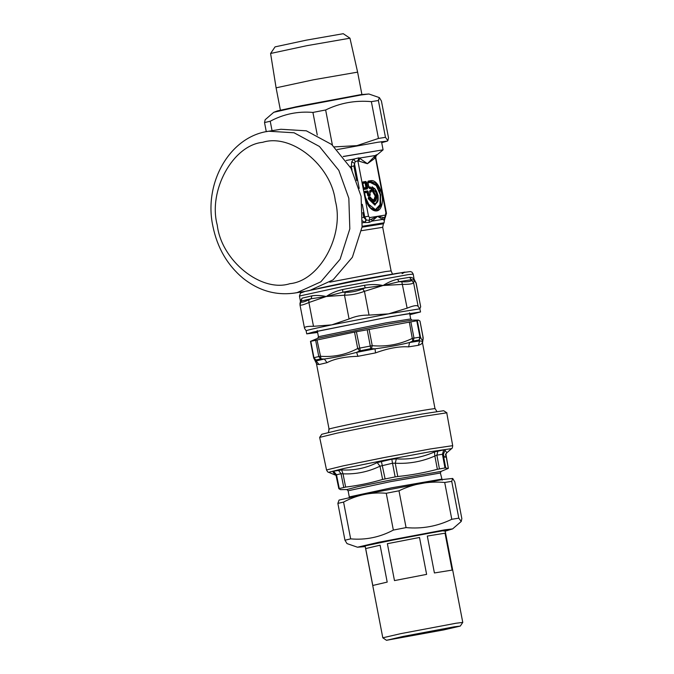 <?xml version="1.0" encoding="UTF-8"?>
<svg xmlns="http://www.w3.org/2000/svg" width="674" height="674" viewBox="0 0 674 674"><rect width="100%" height="100%" fill="white"/><g stroke="black" fill="none" stroke-linecap="round" stroke-linejoin="round"><path stroke-width="1.01" d="M452.692 445.657L446.752 412.817L424.443 416.212L378.038 424.831L337.152 433.112L319.661 437.392L326.528 469.955L343.361 465.818L384.374 457.503L430.357 448.96L452.692 445.657C452.532 447.519 452.178 448.505 451.622 448.614L446.854 452.743L445.017 450.24L443.703 449.895L434.469 451.942C422.253 457.41 409.539 459.727 396.329 458.884L391.821 459.213L377.196 462.591C366.049 468.152 354.187 470.604 341.592 469.938L333.605 471.219L333.007 471.943L334.852 474.462M396.329 458.884L395.259 463.232L392.521 463.232L395.149 476.906L397.761 476.51C411.157 475.153 424.359 472.752 437.367 469.306L444.966 467.95L448.345 468.371L441.074 471.412L440.383 473.005L442.211 480.132M395.149 476.906L382.613 479.45C370.489 483.031 358.172 485.575 345.636 487.075L338.845 488.667L339.249 488.431L336.503 474.782L336.174 475.414L336.503 474.782L341.027 473.721L343.757 487.378M445.017 450.24L443.281 454.664L442.439 454.259L436.887 455.152L434.865 456.02L437.367 469.306M391.821 459.213L392.521 463.232L379.993 466.189L382.613 479.45M341.592 469.938L343.015 473.814L341.027 473.721L338.297 470.123M447.907 468.413L448.345 468.371L445.91 455.076C445.607 458.076 444.73 457.941 443.281 454.664L445.716 467.958M445.388 454.723L445.91 455.076L445.388 454.723M441.116 471.396L390.027 480.149L357.768 486.704L346.874 489.551L340.496 489.661L338.845 488.667M434.469 451.942L434.865 456.02C422.244 461.555 409.051 463.965 395.259 463.232L397.761 476.51M377.196 462.591L379.993 466.189C368.282 471.859 355.965 474.403 343.015 473.814L345.636 487.075M333.007 471.943L336.124 475.204M445.826 454.133L445.91 455.076M319.67 437.367L321.776 434.267L338.533 430.189L377.752 422.244L422.261 413.979L443.661 410.719L446.955 412.859M316.561 363.311C316.081 363.926 316.923 364.331 319.097 364.533L327 362.679L324.371 359.015L320.588 358.88L315.87 359.983L313.924 357.582L310.79 341.322L354.541 332.088L416.793 320.79L418.318 320.057L419.986 321.077L423.146 337.489C422.969 341.019 422.076 340.884 420.475 337.067L412.454 338.356C399.758 344.473 386.354 346.916 372.242 345.678L357.7 348.492C345.888 354.751 333.377 357.33 320.158 356.234L313.629 357.768L310.47 341.356L317.749 338.306L318.44 336.714L317.26 330.563M422.825 337.506L423.205 338.255L422.514 342.965L435 408.688C435.185 408.099 403.692 413.609 377.726 418.697C351.373 423.769 324.716 429.557 329.257 429.22M313.924 357.582L310.47 341.364M321.068 358.863L316.999 339.831M327 362.679C334.414 358.795 344.717 356.672 357.911 356.31L375.536 352.898L375.014 348.803L370.776 348.66L359.655 350.901L357.7 348.492L354.541 332.088M371.45 348.618L372.242 345.678L369.082 329.274M375.536 352.898C388.165 348.256 399.202 346.251 408.646 346.866L418.36 345.299L419.7 340.884L419.085 339.991L412.783 341.095L409.295 321.953M419.287 340.041L420.475 337.067L417.316 320.656M315.87 359.983L313.629 357.768L316.409 363.404L329.072 429.169L328.39 432.615M418.36 345.299C420.761 344.507 422.084 343.664 422.303 342.771L422.514 342.965M359.655 350.901L356.622 352.367L375.014 348.803C387.533 347.194 399.05 345.096 409.565 342.518L419.7 340.884L422 341.246M315.777 360.101L316.123 360.952L324.371 359.015C334.178 357.667 344.928 355.451 356.622 352.367L357.911 356.31M412.783 341.095L409.565 342.518L408.646 346.866M315.971 361.769L316.123 360.952L319.097 364.533M414.215 280.064L411.46 279.718L411.376 280.266L413.566 282.617L418.141 306.4C417.164 304.968 413.491 305.558 407.138 308.17L401.814 281.808L399.101 281.707L383.051 285.506L365.207 287.874L362.696 288.927L364.449 291.328C357.827 293.839 351.179 295.128 344.49 295.195L345.358 292.289L342.796 292.221L326.25 296.509C330.757 293.342 336.225 291.008 342.67 289.517L364.491 285.287C371.172 284.243 377.364 284.318 383.051 285.506C387.963 282.389 392.782 280.308 397.492 279.28L409.531 277.343C411.865 277.191 413.415 278.084 414.198 280.013L413.246 274.124L408.385 274.588L342.291 286.644L299.45 296.038L300.486 293.055L305.221 291.345M414.299 280.468L413.566 282.617C413.103 283.855 409.43 284.445 402.555 284.386L383.051 285.506L364.449 291.328L369.032 315.112C361.896 314.952 355.24 316.241 349.073 318.979L344.49 295.195L326.25 296.509L311.152 298.742L308.835 299.82L308.911 302.525C302.997 305.069 300.014 305.76 299.964 304.623M300.444 301.168L302.07 298.161L301.101 301.101L311.152 298.742L311.851 295.869C316.055 295.17 320.858 295.389 326.25 296.509L308.911 302.525L313.494 326.317C307.066 326.174 304.084 326.873 304.547 328.406L299.964 304.8L301.059 301.64L301.101 301.101L300.419 301.219M414.266 279.44L416.17 283.223L420.677 306.796L415.883 282.33M416.17 283.223L414.375 280.468M317.623 332.459L306.729 333.866L313.368 332.029L390.297 316.729L420.534 311.952L409.893 314.691M409.868 314.547L416.667 312.669L405.992 314.084L380.861 318.549L314.96 331.835L310.579 333.099L317.597 332.316M304.547 328.406L306.24 330.833C305.735 330.487 314.227 328.499 331.709 324.876L389.707 313.654L419.835 308.827L420.534 311.952M418.141 306.4L419.91 308.919M419.835 308.827L420.677 306.796M369.032 315.112L388.51 313.873L407.138 308.17M313.494 326.317L331.709 324.876L349.073 318.979M342.67 289.517L342.796 292.221L365.207 287.874L364.491 285.287M397.492 279.28L399.101 281.707L411.46 279.718L409.531 277.343M294.69 293.038C275.927 295.692 258.673 290.73 242.91 278.135C227.239 264.933 217.23 247.611 212.874 226.169C203.472 182.932 229.767 136.443 268.648 131.236L280.906 129.265L306.333 130.815L331.709 144.506L351.078 168.39L361.096 196.311L362.081 226.902L352.376 257.257L333.057 279.87L309.417 290.612L306.948 291.067L294.69 293.038L297.158 292.583L320.799 281.842L340.117 259.229L349.823 228.874L348.837 198.282L338.82 170.362L319.451 146.477L294.083 132.786L268.648 131.236L266.171 131.691M329.771 282.162L385.528 271.571L391.097 270.897L392.512 274.116L352.544 281.033L318.692 288.329M343.285 156.545L383.085 149.813L343.218 156.461M371.18 198.291L372.343 200.085L374.702 200.869L376.269 196.083L373.169 190.439L373.11 187.667L372.124 186.782L371.61 187.962L372.183 190.961L375.595 196.058L374.137 200.507L372.2 199.934M371.61 187.962L372.941 191.467L373.75 190.338L373.354 188.265C378.106 189.402 379.925 202.394 375.469 203.438C373.278 203.86 371.433 202.259 369.942 198.636L371.079 198.451C375.367 207.996 380.052 193.758 373.75 190.338L372.183 190.961M372.309 187.178L371.997 187.894L373.354 188.265L373.11 187.667L375.056 188.981L378.097 195.932L377.651 201.577L375.401 204.129L369.411 198.914L369.588 198.03L369.942 198.636L369.411 198.914L368.577 198.535L375.005 204.711L377.499 201.973L377.937 195.797L374.752 188.669L372.309 187.178M368.206 198.687L368.771 197.693L370.734 197.844L371.079 198.451L370.422 197.423L368.543 197.288L368.206 198.687L374.955 205.174L378.207 199.015M370.195 197.019L370.852 197.811L370.195 197.019L368.543 197.288M364.457 193.042L367.001 192.183L368.29 195.687L369.891 195.426L370.186 194.584M367.827 182.797L370.279 181.955L376.53 185.182L380.7 194.727L380.347 205.006L375.679 209.985L370.312 207.735M370.953 187.97L370.136 186.9L368.754 187.119L368.981 187.524L368.661 187.128M370.136 186.9L370.363 187.305L368.981 187.524L369.563 188.568L370.944 188.341L371.323 190.295L369.933 190.523L370.034 194.213L368.956 194.39L367.659 190.885L364.752 191.357L364.364 192.537L365.257 197.187C367.381 210.212 378.636 216.025 381.56 205.604C385.199 196.067 377.693 178.863 370.683 180.699L368.122 181.112L367.734 182.292L368.754 187.574L369.563 188.568M370.944 187.894L370.363 187.305L371.079 188.332L371.18 191.509L371.475 190.666M369.638 192.208L369.79 191.736L369.731 192.2L371.113 191.972L371.408 190.801M371.18 191.509L369.79 191.736L369.841 191.222L369.933 194.912L368.855 195.089L368.366 194.491L367.886 191.98L366.934 192.646L368.223 196.151L369.824 195.89L370.119 194.719M368.223 196.151L368.956 194.39L367.414 195.157M368.467 191.879L367.566 191.585L364.364 192.537L365.392 197.17L370.456 207.895L372.899 209.766L377.667 209.85L380.987 205.225L379.681 189.158L375.485 183.126L370.582 181.399L370.211 182.418L376.269 185.544L380.305 194.794L379.968 204.753L375.443 209.589L367.338 203.211M364.752 191.357L364.491 192.2M370.211 182.418L367.911 182.789L368.029 181.812L367.734 182.292L368.889 187.566L370.59 187.734L370.944 188.341L370.59 187.734M370.683 180.699L370.582 181.399L367.861 181.963M371.222 190.995L369.681 191.694M370.169 194.205L369.891 195.426M362.646 183.631L365.19 182.772L365.51 183.168L366.193 187.979L363.48 187.962M367.675 187.751L365.957 187.574L366.934 188.324L367.094 187.852L366.075 182.57L365.123 183.235L365.957 187.574L363.572 187.953L364.381 189.402L367.288 188.931L367.675 187.751L366.656 182.469L365.847 181.475L362.941 181.946L362.553 183.126L363.572 188.408L364.381 189.402M366.656 182.469L365.755 182.174L362.797 183.16L362.848 182.646L362.688 183.117L363.707 188.4L366.934 188.324L367.288 188.931M365.847 181.475L365.755 182.174L362.688 183.117L364.027 188.796M362.663 220.92L364.769 222.572L366.37 220.078L364.727 216.927L363.749 217.323L366.083 219.977L369.04 220.331L377.541 216.329L384.846 217.786L385.52 216.994M375.595 158.331L385.991 213.405L385.536 213.574M364.769 222.572L369.082 222.428L371.989 221.123L377.541 216.329L383.767 220.061L384.601 219.379L386.497 213.346L375.789 157.724L376.092 155.686M385.991 213.405L383.767 220.061M385.452 215.057L369.638 217.601L369.082 222.428M369.638 217.601L368.51 216.219L364.727 216.927L362.3 204.34M376.143 155.643L376.336 155.458C377.12 154.616 376.968 154.498 375.881 155.096L367.414 163.715L358.989 157.817L357.843 160.808L355.223 161.608L353.875 166.023L356.681 180.598M364.659 192.056L364.609 192.57L367.001 192.183L367.659 190.885M368.029 181.812L368.122 181.112M369.841 191.222L369.933 190.523M362.848 182.646L362.941 181.946M375.881 155.096L375.317 157.994L367.414 163.715L357.843 160.808L368.51 216.219M382.925 149.982L376.185 155.593M358.989 157.817L353.858 159.072L355.223 161.608M374.474 158.457L375.047 155.559L359.908 157.994L358.804 160.976M346.183 160.488L353.858 159.072L351.693 161.853L351.331 166.512L353.875 166.023M351.693 161.853L354.372 163.175L359.234 188.417M362.048 227.189L383.413 223.793L384.087 222.799L384.576 218.78M362.519 222.816L364.432 222.462L366.083 219.977M362.823 217.5L363.749 217.323L362.839 212.58M371.677 219.227L371.989 221.123L382.571 219.421L383.068 217.39M384.601 219.379L384.542 218.898M264.528 122.567L265.16 119.736L273.745 112.305L295.111 107.402L361.053 94.983L368.88 93.989L379.369 97.612L378.384 100.51L371.366 101.639C355.308 100.182 340.067 102.954 325.643 109.972L312.921 112.432C297.874 111.126 283.644 114.066 270.232 121.236L264.528 122.567L266.281 131.666M334.414 146.89L356.908 145.635L378.451 138.448L385.469 137.319L387.879 140.63L388.51 137.799L381.417 100.99L379.369 97.612M381.711 142.669L387.323 141.11L377.996 142.222L337.16 149.561M270.232 121.236L272.052 130.689M378.384 100.51L385.469 137.319M378.451 138.448L371.366 101.639M325.643 109.972L332.408 145.104M317.269 135.027L312.921 112.432M454.192 626.828L460.283 626.087L443.703 629.912L386.48 640.3L403.06 636.45L454.192 626.828M460.283 626.087L462.768 622.405L456.163 623.223L400.777 633.644L382.807 637.806L386.48 640.3M372.789 585.47L365.679 548.577L380.094 545.199L387.196 582.1L372.789 585.47M380.094 545.199L365.679 548.577M434.41 572.951L427.308 536.057L445.034 533.201L452.136 570.103L434.41 572.951M445.034 533.201L427.308 536.057M419.506 537.473L426.617 574.374L394.475 580.6L387.373 543.699L419.506 537.473L387.373 543.699M349.966 38.199L357.608 72.135L313.469 79.785L276.096 87.831L270.594 53.473L306.99 45.655L349.966 38.199L343.251 33.7L306.375 40.145L275.059 46.877L270.594 53.473M357.49 547.212L365.241 546.597L360.388 546.825L379.791 542.519L443.568 530.514L445.211 531.196L452.633 528.896L444.789 529.831L378.847 542.241L357.49 547.212L347.009 543.589L344.953 540.211L350.657 538.871C365.704 540.177 379.934 537.245 393.346 530.076L406.068 527.607C422.126 529.073 437.367 526.293 451.791 519.283L458.809 518.154L461.218 521.465L461.842 518.635L454.756 481.826L452.701 478.447L451.723 481.346L444.705 482.474C428.647 481.017 413.406 483.789 398.983 490.798L386.261 493.267C371.214 491.961 356.984 494.901 343.572 502.071L337.868 503.402L339.047 500.091L364.482 494.253L442.944 479.484L452.701 478.447M393.346 530.076L386.261 493.267M398.983 490.798L406.068 527.607M343.572 502.071L350.657 538.871M344.953 540.211L337.868 503.402M451.791 519.283L444.705 482.474M451.723 481.346L458.809 518.154M326.528 469.955C327.362 471.623 328.053 472.407 328.609 472.297L344.17 468.405L385.006 460.123L429.869 451.782L451.622 448.614M381.349 461.243L385.09 478.852M437.931 450.822L436.887 455.152L439.423 468.843M443.703 449.895L442.439 454.259L444.966 467.95M333.605 471.219L336.503 474.782M346.824 489.551L348.113 490.773L349.292 496.923L391.602 487.816L441.563 479.155M348.113 490.773L390.423 481.666L440.383 473.005M320.588 358.88L318.768 356.453L315.634 340.193M360.27 350.699L356.394 331.785M370.776 348.66L367.187 329.696M413.288 340.918L413.971 338.011L410.845 321.751M419.085 339.991L419.927 337.051L416.793 320.79M422.303 342.771L422.278 341.12M317.749 338.306L387.087 324.194L411.999 320.167L410.71 318.945L386.202 322.821L318.44 336.714M301.059 301.64C301.185 302.786 303.78 302.179 308.835 299.82M345.358 292.289C351.196 292.398 356.976 291.278 362.696 288.927M401.814 281.808C407.77 282.035 410.955 281.521 411.376 280.266M302.07 298.161L311.851 295.869M302.112 292.423L305.28 291.337M305.499 291.278L342.459 283.484L404.981 272.077L402.1 273.661M262.675 142.315C291.269 133.132 331.212 165.315 335.315 200.835C344.684 235.26 319.712 280.831 289.904 283.687C261.31 292.87 221.367 260.695 217.272 225.175C207.895 190.742 232.867 145.18 262.675 142.315M372.789 191.922L375.199 196.083L373.876 200.111L371.298 198.51M371.113 191.972L371.5 190.793M369.824 195.89L370.211 194.71M369.933 194.912L370.034 194.213M370.944 188.341L371.323 190.295M370.734 197.844L371.079 198.451M350.143 166.731L351.331 166.512L352.039 170.177M384.087 222.799L362.165 226.287M361.517 230.693L382.697 227.298L383.413 223.793M359.672 94.84L295.894 106.837L275.75 111.665M445.194 531.137L442.312 530.775L380.625 542.385L362.258 546.446L365.224 546.53M448.353 468.363L445.851 453.72M338.828 488.65L335.829 474.353M328.609 472.297L336.452 475.532M446.854 452.743L445.758 454.318M349.292 496.923L349.056 498.078M436.895 411.536L435.185 408.739M423.205 338.272L419.995 321.094M313.621 357.742L313.823 358.399M410.71 318.945L409.531 312.795M411.949 320.167L418.318 320.057M306.729 333.866L306.139 330.791M300.486 301.413L299.913 303.747M300.486 301.43L299.45 296.038M305.457 291.286L358.096 280.435L396.834 273.374L410.399 271.555L411.949 272.127L413.246 274.124M381.518 141.666L383.085 149.813M377.499 201.973C378.763 197.094 377.844 192.663 374.752 188.669L378.021 195.325C378.316 198.822 378.198 200.911 377.651 201.577L377.499 201.973M372.056 199.79L370.717 197.566M371.096 188.324L370.835 187.903M370.144 195.123L369.672 191.365M371.433 191.205L371.475 190.279M364.516 192.52L365.418 197.162C366.353 201.72 368.038 205.3 370.456 207.895M367.886 182.275L369.007 187.877M375.923 156.107L376.505 155.534M384.82 219.261L384.677 218.519M391.097 270.897L382.697 227.298M273.745 112.305L277.444 110.89L301.463 105.7L360.834 94.646L368.88 93.989M387.323 141.11L387.879 140.63M382.807 637.806L365.081 545.746M462.768 622.405L445.042 530.354M276.096 87.831L280.401 110.174M357.608 72.135L361.904 94.478M452.633 528.896L461.218 521.465M361.55 546.639L404.729 537.591L448.269 529.806"/></g></svg>

